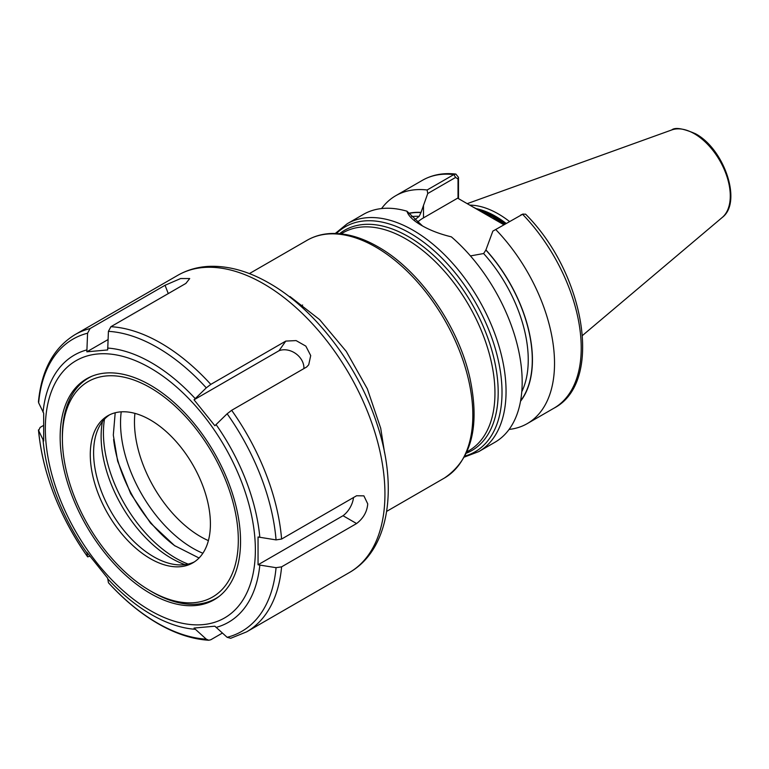 <?xml version="1.0" encoding="UTF-8"?>
<svg xmlns="http://www.w3.org/2000/svg" width="769" height="769" viewBox="0 0 769 769"><rect width="100%" height="100%" fill="white"/><g stroke="black" fill="none" stroke-linecap="round" stroke-linejoin="round"><path stroke-width="1.15" d="M503.887 224.75L473.252 207.149L492.564 216.762L504.387 224.461M509.501 221.51A91.223 52.667 -120 0 0 498.312 213.917A91.223 52.667 -120 0 0 469.753 205.131M478.808 451.576L494.928 442.271A131.566 75.958 -120 0 0 518.758 351.202A131.566 75.958 -120 0 0 451.365 236.852C439.897 234.084 429.929 230.258 421.46 225.355L421.46 225.355C413.184 220.578 408.339 215.858 406.926 211.196A131.566 75.958 -120 0 0 363.372 214.397L347.252 223.712A131.566 75.958 60 0 1 413.03 230.219A131.566 75.958 60 0 1 498.975 346.156A131.566 75.958 60 0 1 478.808 451.576L464.38 457.065M289.817 297.084L290.009 296.574L319.606 319.616L346.261 351.395L367.332 388.826L380.713 428.266L384.606 452.951M290.009 296.574L289.519 296.863M414.481 220.011L419.172 216.329L420.96 212.58L427.737 193.528L427.131 189.991L453.825 174.582L455.873 174.082L458.487 177.351L458.487 198.623M492.852 231.123L522.574 214.272A131.566 75.958 -120 0 1 553.978 408.176C603.876 382.366 584.949 273.303 525.554 214.138L522.574 214.272L492.852 231.123L485.873 250.06L483.624 253.539L470.436 255.914M509.088 429.429A131.566 75.958 -120 0 0 527.284 423.594A131.566 75.958 -120 0 0 495.88 229.691M520.526 401.235A111.745 64.519 -120 0 0 485.873 249.867M406.926 211.196L422.508 225.951M427.131 189.991A131.566 75.958 -120 0 0 395.727 195.72A131.566 75.958 -120 0 0 381.568 208.562M420.96 212.398A111.745 64.519 -120 0 0 409.454 213.128M520.757 215.012L521.382 214.753M458.026 198.354L458.026 179.004L455.642 177.418L427.737 193.528M473.252 207.149L457.661 198.152L423.488 217.877A46.044 26.588 0 0 0 417.231 222.376M458.487 177.351L458.026 179.004M108.045 339.571L86.849 351.808L87.579 333.208A168.738 97.423 -120 0 0 38.642 402.821L43.679 413.222L43.679 441.012L38.642 430.611A168.738 97.423 -120 0 0 87.579 556.737L86.849 552.286L107.689 578.211L108.419 582.662A168.738 97.423 -120 0 0 157.357 623.034A168.738 97.423 -120 0 0 206.284 639.164L208.784 640.25L210.802 639.76L222.385 633.079M206.284 639.164L194.038 628.062L214.878 626.197L227.134 637.309A168.738 97.423 -120 0 0 276.061 567.685L281.598 566.84L356.585 523.545L343.022 515.72A17.158 9.91 120 0 0 353.5 497.543M356.585 523.545C363.343 518.354 367.063 511.808 367.745 503.897L363.891 495.861L356.585 495.755L281.598 539.05L276.061 539.896A168.738 97.423 -120 0 0 227.134 413.78L214.878 425.728L194.038 399.793L206.284 387.855A168.738 97.423 -120 0 0 108.419 331.343L107.689 349.943L86.849 351.808M43.458 425.488L40.113 427.42L38.642 430.611L38.45 429.909C42.699 473.454 59.088 515.768 87.628 556.852L90.06 556.16M108.419 331.343L110.909 326.7L185.887 283.415L189.712 278.541L180.667 278.532L165.047 285.28L90.06 328.565L87.579 333.208M150.349 593.457A127.558 73.641 -120 0 0 214.128 599.772A127.558 73.641 -120 0 0 233.68 497.553A127.558 73.641 -120 0 0 150.349 385.154A127.558 73.641 -120 0 0 86.57 378.829A127.558 73.641 -120 0 0 67.018 481.048A127.558 73.641 -120 0 0 150.349 593.457M227.134 413.78L231.652 410.31L306.629 367.015L308.715 364.785L310.714 355.586L305.841 346.127L296.094 340.59L285.789 341.09L210.802 384.385L206.284 387.855M276.061 539.896L258.048 536.993L258.048 564.782L276.061 567.685M38.642 402.821L38.45 401.783C41.526 370.062 53.724 347.675 75.054 334.621A171.602 99.076 60 0 1 90.06 328.565M208.784 640.25C192.394 639.241 175.467 633.704 157.991 623.63C140.66 613.566 124.155 599.955 108.487 582.806L108.419 582.662M281.598 566.84A171.602 99.076 60 0 1 246.657 631.849L230.7 638.289L227.134 637.309M258.048 564.782L343.022 515.72M303.899 368.601A17.158 13.534 35.1 0 0 295.825 353.653A17.158 13.534 35.1 0 0 279.012 350.731L194.038 399.793M285.789 341.09L279.012 350.731M165.047 285.28L168.267 293.585M232.651 500.975A124.395 71.815 -120 0 0 134.046 380.078A124.395 71.815 -120 0 0 62.395 439.753A124.395 71.815 -120 0 0 68.047 477.636A124.395 71.815 -120 0 0 149.282 590.246A124.395 71.815 -120 0 0 232.651 500.975M62.395 439.753L62.366 437.426A127.289 73.488 60 0 1 88.454 378.05A127.289 73.488 60 0 1 92.03 376.176M102.44 421.585A99.47 57.435 -120 0 0 105.651 467.783A99.47 57.435 -120 0 0 185.031 564.638M109.563 414.837A84.946 49.043 -120 0 0 97.557 430.246A84.946 49.043 -120 0 0 97.461 479.414A84.946 49.043 -120 0 0 175.092 564.552A84.946 49.043 -120 0 0 194.442 561.851M94.145 481.336A84.946 49.043 -120 0 0 192.817 562.86A84.946 49.043 -120 0 0 206.544 497.274A84.946 49.043 -120 0 0 107.871 415.741A84.946 49.043 -120 0 0 94.145 481.336M121.223 411.828A102.392 59.117 -120 0 0 125.193 455.104A102.392 59.117 -120 0 0 202.881 553.257M104.488 419.172A102.392 59.117 -120 0 0 108.083 464.985A102.392 59.117 -120 0 0 188.145 564.081M219.155 596.369A127.289 73.488 60 0 1 215.743 598.522A127.289 73.488 60 0 1 151.282 591.428L149.282 590.246M339.581 233.699A127.183 73.43 60 0 1 408.252 236.554A127.183 73.43 60 0 1 492.708 353.452A127.183 73.43 60 0 1 466.322 453.22M466.956 451.816L468.888 450.701A125.837 72.651 -120 0 0 488.18 349.866A125.837 72.651 -120 0 0 405.965 238.967A125.837 72.651 -120 0 0 343.051 232.738L341.109 233.853M307.119 240.274C314.271 236.17 322.221 233.911 330.958 233.507C345.935 232.949 361.632 237.39 378.05 246.839C419.595 270.159 458.603 326.171 470.022 378.559C480.029 426.487 471.484 459.651 444.395 478.049A137.286 79.265 -120 0 0 465.447 368.043A137.286 79.265 -120 0 0 375.762 247.07A137.286 79.265 -120 0 0 307.119 240.274L249.377 273.61M134.931 413.366A93.549 54.013 -120 0 0 200.622 536.656A93.549 54.013 -120 0 0 208.399 540.617M464.928 456.055A129.884 74.987 -120 0 0 497.37 356.345A129.884 74.987 -120 0 0 410.165 233.247A129.884 74.987 -120 0 0 336.428 233.497M505.166 224.019A90.079 52.004 -120 0 0 494.669 216.954A90.079 52.004 -120 0 0 480.308 210.562M505.464 223.846A90.079 52.004 -120 0 0 494.976 216.781A90.079 52.004 -120 0 0 478.654 209.812M506.165 223.443A90.194 52.071 -120 0 0 495.601 216.329A90.194 52.071 -120 0 0 475.886 208.553M671.731 129.951C675.057 127.116 682.987 128.375 695.503 133.748C724.283 148.984 742.556 202.362 722.245 217.454A50.792 29.328 -120 0 0 726.792 176.111A50.792 29.328 -120 0 0 694.369 133.748A50.792 29.328 -120 0 0 671.731 129.951L467.216 203.66M520.603 400.822A111.543 64.394 -120 0 0 485.873 250.06M521.776 391.757A108.679 62.75 -120 0 0 483.624 253.539M455.642 177.418L453.825 174.582A131.566 75.958 -120 0 0 422.421 180.311C432.274 174.717 443.425 172.641 455.873 174.082M420.96 212.58A111.543 64.394 -120 0 0 409.666 213.292M419.172 216.329A108.679 62.75 -120 0 0 411.617 216.598M423.488 205.131L423.488 217.877M263.604 283.799A171.602 99.076 -120 0 0 177.802 275.302C187.54 269.736 198.287 266.737 210.043 266.324C229.249 265.834 249.002 271.476 269.323 283.232C314.915 309.08 357.893 365.448 376.752 423.248C398.448 486.95 389.604 549.691 349.395 572.53A171.602 99.076 -120 0 0 375.705 435.023A171.602 99.076 -120 0 0 263.604 283.799M107.65 578.74A154.233 89.05 -120 0 0 151.435 614.614A154.233 89.05 -120 0 0 195.211 629.292M150.349 368.034A148.513 85.744 -120 0 0 45.333 428.669A148.513 85.744 -120 0 0 150.349 610.567A148.513 85.744 -120 0 0 255.366 549.931A148.513 85.744 -120 0 0 150.349 368.034M195.211 398.602A154.233 89.05 -120 0 0 151.435 362.737A154.233 89.05 -120 0 0 107.65 348.059M86.81 349.914A154.233 89.05 -120 0 0 43.035 412.203M43.035 439.983A154.233 89.05 -120 0 0 86.81 552.815M110.909 326.7A171.602 99.076 60 0 1 160.856 343.118A171.602 99.076 60 0 1 210.802 384.385M231.652 410.31A171.602 99.076 60 0 1 281.598 539.05M216.051 627.427A154.233 89.05 -120 0 0 259.826 565.148M259.826 537.358A154.233 89.05 -120 0 0 216.051 424.536M113.62 439.483A102.392 59.117 -120 0 0 117.561 459.516A102.392 59.117 -120 0 0 175.13 546.019M302.63 305.033L300.592 306.043M722.245 217.454L582.508 335.457M444.395 478.049L386.653 511.385M553.978 408.176L527.284 423.594M422.421 180.311L395.727 195.72M335.284 233.459L347.252 223.712M523.189 213.974L521.065 214.859M177.802 275.302L75.054 334.621M349.395 572.53L246.657 631.849M115.196 412.77L113.312 435.119L117.647 461.131L130.672 493.611L150.551 523.112L174.525 545.586L199.046 558.006M88.454 378.05L90.694 376.743M215.743 598.522L218.002 597.244"/></g></svg>

